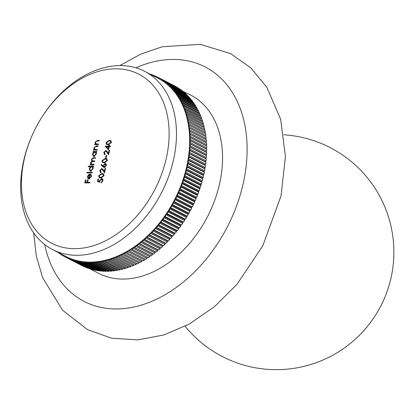 <?xml version="1.0" encoding="UTF-8"?>
<svg xmlns="http://www.w3.org/2000/svg" width="414" height="414" viewBox="0 0 414 414"><rect width="100%" height="100%" fill="white"/><g stroke="black" fill="none" stroke-linecap="round" stroke-linejoin="round"><path stroke-width="0.62" d="M166.381 157.92A95.091 67.073 -62.7 0 0 130.829 70.97A95.091 67.073 -62.7 0 0 40.308 119.729A95.091 67.073 -62.7 0 0 31.619 136.573A95.091 67.073 -62.7 0 0 24.172 159.561A95.091 67.073 -62.7 0 0 75.343 248.669A95.091 67.073 -62.7 0 0 166.381 157.92M40.308 119.729L40.577 119.279A100.317 70.758 117.3 0 1 144.553 71.28A100.317 70.758 117.3 0 1 173.58 159.576A100.317 70.758 117.3 0 1 52.588 249.595A100.317 70.758 117.3 0 1 23.557 161.3A100.317 70.758 117.3 0 1 31.412 137.05L31.619 136.573M144.553 71.28L157.718 78.07A100.317 70.758 117.3 0 1 159.338 78.945A100.317 70.758 117.3 0 1 161.46 80.212A100.317 70.758 117.3 0 1 163.525 81.584A100.317 70.758 117.3 0 1 165.522 83.059A100.317 70.758 117.3 0 1 167.458 84.637A100.317 70.758 117.3 0 1 169.321 86.319A100.317 70.758 117.3 0 1 171.117 88.094A100.317 70.758 117.3 0 1 172.845 89.973A100.317 70.758 117.3 0 1 174.491 91.939A100.317 70.758 117.3 0 1 176.064 93.999A100.317 70.758 117.3 0 1 177.559 96.151A100.317 70.758 117.3 0 1 178.972 98.387A100.317 70.758 117.3 0 1 180.307 100.705A100.317 70.758 117.3 0 1 181.555 103.107A100.317 70.758 117.3 0 1 182.719 105.586A100.317 70.758 117.3 0 1 183.795 108.142A100.317 70.758 117.3 0 1 184.784 110.766A100.317 70.758 117.3 0 1 185.684 113.462A100.317 70.758 117.3 0 1 186.497 116.225A100.317 70.758 117.3 0 1 187.216 119.046A100.317 70.758 117.3 0 1 187.842 121.928A100.317 70.758 117.3 0 1 188.375 124.862A100.317 70.758 117.3 0 1 188.815 127.854A100.317 70.758 117.3 0 1 189.167 130.891A100.317 70.758 117.3 0 1 189.415 133.97A100.317 70.758 117.3 0 1 189.576 137.091A100.317 70.758 117.3 0 1 189.638 140.248A100.317 70.758 117.3 0 1 189.607 143.441A100.317 70.758 117.3 0 1 189.483 146.659A100.317 70.758 117.3 0 1 189.26 149.904A100.317 70.758 117.3 0 1 188.944 153.17A100.317 70.758 117.3 0 1 188.536 156.456A100.317 70.758 117.3 0 1 188.034 159.752A100.317 70.758 117.3 0 1 187.438 163.054A100.317 70.758 117.3 0 1 186.75 166.366L187.169 167.096L203.626 175.588A101.099 71.311 117.3 0 1 203.191 177.446L202.425 178.165L202.819 178.92A101.099 71.311 117.3 0 1 202.332 180.783L201.556 181.472L201.923 182.253A101.099 71.311 117.3 0 1 201.385 184.111L200.599 184.773L200.935 185.581A101.099 71.311 117.3 0 1 200.35 187.428L199.548 188.065L199.864 188.893A101.099 71.311 117.3 0 1 199.222 190.735L198.415 191.34L198.699 192.189A101.099 71.311 117.3 0 1 198.011 194.021L197.193 194.596L197.452 195.47A101.099 71.311 117.3 0 1 196.717 197.287L195.889 197.83L196.117 198.72A101.099 71.311 117.3 0 1 195.336 200.521L194.502 201.038L194.699 201.944A101.099 71.311 117.3 0 1 193.876 203.729L193.038 204.211L193.203 205.137A101.099 71.311 117.3 0 1 192.334 206.902L191.491 207.352L191.63 208.294A101.099 71.311 117.3 0 1 190.714 210.038L189.866 210.457L189.974 211.414A101.099 71.311 117.3 0 1 189.022 213.132L188.168 213.515L188.246 214.488A101.099 71.311 117.3 0 1 187.252 216.18L186.393 216.527L186.445 217.516A101.099 71.311 117.3 0 1 185.41 219.177L184.551 219.492L184.572 220.491A101.099 71.311 117.3 0 1 183.5 222.127L182.641 222.406L182.631 223.41A101.099 71.311 117.3 0 1 181.518 225.014L180.664 225.257L180.623 226.272A101.099 71.311 117.3 0 1 179.474 227.845L178.62 228.052L178.553 229.077A101.099 71.311 117.3 0 1 177.368 230.608L176.519 230.779L176.421 231.809A101.099 71.311 117.3 0 1 175.205 233.31L174.356 233.444L174.227 234.479A101.099 71.311 117.3 0 1 172.98 235.939L172.136 236.037L171.981 237.077A101.099 71.311 117.3 0 1 170.703 238.49L169.864 238.557L169.678 239.597A101.099 71.311 117.3 0 1 168.374 240.969L167.546 241L167.328 242.04A101.099 71.311 117.3 0 1 165.993 243.37L165.176 243.36L164.927 244.405A101.099 71.311 117.3 0 1 163.571 245.688L162.759 245.642L162.485 246.687A101.099 71.311 117.3 0 1 161.103 247.919L160.301 247.836L159.995 248.876A101.099 71.311 117.3 0 1 158.593 250.061L157.801 249.942L157.475 250.982A101.099 71.311 117.3 0 1 156.052 252.116L155.271 251.96L154.914 252.995A101.099 71.311 117.3 0 1 153.47 254.077L152.704 253.885L152.321 254.91A101.099 71.311 117.3 0 1 150.862 255.94L150.111 255.712L149.697 256.732A101.099 71.311 117.3 0 1 148.222 257.705L147.487 257.446L147.048 258.455A101.099 71.311 117.3 0 1 145.562 259.371L144.843 259.076L144.377 260.08A101.099 71.311 117.3 0 1 142.882 260.939L142.173 260.608L141.686 261.596A101.099 71.311 117.3 0 1 140.18 262.398L123.03 253.544L122.523 254.522L138.98 263.014A101.099 71.311 117.3 0 1 137.464 263.754L120.334 254.869L119.801 255.831L136.258 264.318A101.099 71.311 117.3 0 1 134.736 265.001L117.628 256.08L117.069 257.032L133.531 265.519A101.099 71.311 117.3 0 1 132.004 266.14L114.916 257.187L114.331 258.124L130.793 266.611A101.099 71.311 117.3 0 1 129.261 267.17L112.194 258.186L111.594 259.102L128.05 267.594A101.099 71.311 117.3 0 1 126.524 268.091L109.477 259.071L108.851 259.971L125.313 268.458A101.099 71.311 117.3 0 1 123.786 268.893L106.76 259.847L106.119 260.727L122.575 269.214A101.099 71.311 117.3 0 1 121.054 269.586L104.592 261.099L104.049 260.509L103.386 261.369L119.843 269.856A101.099 71.311 117.3 0 1 118.326 270.166L101.87 261.674L101.347 261.053L100.669 261.896L117.126 270.383A101.099 71.311 117.3 0 1 115.615 270.627L99.158 262.14L98.661 261.488L97.963 262.305L114.419 270.792A101.099 71.311 117.3 0 1 112.918 270.973L96.462 262.486L95.986 261.808L95.272 262.6L111.728 271.092A101.099 71.311 117.3 0 1 110.238 271.206L93.781 262.714L93.336 262.01L92.601 262.781L109.063 271.268A101.099 71.311 117.3 0 1 107.583 271.32L91.127 262.828L90.702 262.098L89.957 262.843L106.414 271.33A101.099 71.311 117.3 0 1 104.954 271.315L88.492 262.828L88.099 262.072L87.338 262.792L103.795 271.279A101.099 71.311 117.3 0 1 102.351 271.196L85.889 262.709L85.522 261.927L84.746 262.621L101.207 271.108A101.099 71.311 117.3 0 1 99.779 270.963L83.317 262.476L82.981 261.669L82.189 262.331L98.651 270.823A101.099 71.311 117.3 0 1 97.238 270.611L80.782 262.124L80.471 261.296L79.669 261.933L96.131 270.42A101.099 71.311 117.3 0 1 94.739 270.145L78.282 261.658L77.998 260.81L77.19 261.415L93.647 269.902A101.099 71.311 117.3 0 1 92.281 269.566L75.824 261.074L75.571 260.204L74.748 260.784L91.209 269.271A101.099 71.311 117.3 0 1 89.869 268.867L73.407 260.38L73.185 259.49L72.357 260.033L88.813 268.526A101.099 71.311 117.3 0 1 87.499 268.06L71.042 259.568L70.846 258.662L70.007 259.174L86.469 267.667A101.099 71.311 117.3 0 1 85.18 267.139L68.724 258.647L68.553 257.72L67.715 258.207L84.171 266.694A101.099 71.311 117.3 0 1 82.914 266.104L66.457 257.617L66.318 256.675L65.469 257.12L81.931 265.612A101.099 71.311 117.3 0 1 81.853 265.571A101.099 71.311 117.3 0 1 81.775 265.529M90.086 268.934L98.672 273.364A100.317 70.758 -62.7 0 0 219.663 183.34A100.317 70.758 -62.7 0 0 190.637 95.049L181.963 90.785M109.182 146.685L108.499 149.785L105.182 146.261L108.784 146.101L108.949 145.35L109.482 145.345L109.317 146.095L110.507 146.085L110.378 146.67L109.182 146.685M104.307 167.556L102.972 166.842L101.042 164.917L101.425 164.462L103.133 166.164L103.231 165.486L105.192 163.53L105.736 163.649L106.32 165.553L104.307 167.556M99.914 182.232L97.481 181.591L98.077 178.91L98.604 178.905L98.113 181.125L99.391 181.461L99.463 180.695L101.611 178.62L102.268 178.765L102.926 180.877L101.026 182.89L102.403 180.851L101.461 179.205L99.971 180.794L99.914 182.232M102.988 179.857L101.461 179.205M98.542 144.005L98.413 144.595L94.635 144.636L94.77 144.051L95.448 144.041L95.106 142.235L97.414 140.424L99.344 140.403L99.215 140.988L96.56 141.091L95.546 142.328L96.188 143.943L98.542 144.005M97.316 149.537L97.186 150.122L93.414 150.168L93.543 149.578L94.221 149.573L93.88 147.762L96.188 145.956L98.118 145.935L97.989 146.52L95.334 146.618L94.32 147.86L94.961 149.475L97.316 149.537M93.683 152.088L92.984 152.093L93.114 151.508L96.892 151.462L96.762 152.052L96.11 152.057L96.395 154.003L93.88 156.513L93.238 156.373L92.488 154.029L93.683 152.088L94.107 152.305M92.265 172.333L92.136 172.917L86.837 172.98L86.966 172.395L92.265 172.333M89.155 178.305L90.935 176.545L90.531 174.796L90.863 174.268L91.416 176.462L88.938 178.889L87.799 178.356L87.509 176.493L88.679 174.563L90.102 174.03L89.155 178.305L89.833 178.651M90.055 182.305L89.926 182.89L84.756 182.952L85.46 179.764L85.993 179.759L85.413 182.357L87.007 182.341L87.582 179.743L88.11 179.733L87.535 182.331L90.055 182.305M90.464 166.754L88.208 166.78L88.337 166.19L93.642 166.128L93.512 166.718L92.855 166.723L93.145 168.669L90.625 171.179L89.988 171.039L89.238 168.695L90.464 166.754L90.868 166.961M94.066 164.203L93.937 164.788L90.159 164.834L90.288 164.244L90.945 164.239L90.588 162.598L91.841 161.067L91.313 159.328L93.471 157.687L95.515 157.667L95.386 158.251L93.336 158.277L91.758 159.426L92.224 160.798L94.79 160.932L94.661 161.522L92.741 161.543L91.028 162.697L91.504 164.068L94.066 164.203M101.849 173.518L103.298 173.771L104.064 175.743L100.866 177.958L99.36 177.709L98.63 175.805L101.849 173.518L103.93 174.377M101.673 169.171L100.312 170.604L101.171 172.105L101.037 172.69L100.431 172.55L99.79 170.578L101.761 168.586L102.32 168.71L104.344 171.505L105.016 168.467L105.544 168.457L104.561 172.902L102.982 170.392L101.673 169.171L103.723 170.113M101.151 172.198L100.737 171.986L101.171 172.105M105.192 158.433L106.641 158.686L107.407 160.658L104.209 162.873L102.703 162.624L101.973 160.72L105.192 158.433L107.273 159.292M106.74 155.322L106.181 157.837L105.653 157.843L106.212 155.328L106.74 155.322M105.689 151.069L104.328 152.502L105.182 154.003L105.052 154.588L104.447 154.448L103.8 152.476L105.777 150.484L106.336 150.613L108.354 153.408L109.027 150.365L109.56 150.36L108.577 154.8L106.998 152.29L105.689 151.069L107.733 152.01M105.161 154.096L104.747 153.884L105.182 154.003M109.208 140.33L110.657 140.584L111.423 142.556L108.22 144.771L106.714 144.522L105.989 142.618L109.208 140.33L111.288 141.19M150.95 74.536L150.065 74.08M150.908 74.561L151.115 74.422A101.099 71.311 117.3 0 1 152.43 74.887L152.543 75.405M153.34 75.358L152.43 74.887M152.937 75.607L153.465 75.281A101.099 71.311 117.3 0 1 154.748 75.809L154.898 76.616M155.69 76.295L154.748 75.809M155.017 76.678L155.757 76.254A101.099 71.311 117.3 0 1 157.015 76.844L157.154 77.78L158.003 77.335L157.015 76.844M158.153 77.413L174.46 85.822A101.099 71.311 117.3 0 1 174.537 85.864A101.099 71.311 117.3 0 1 175.686 86.474L175.691 86.526M158.003 77.335A101.099 71.311 117.3 0 1 158.081 77.377A101.099 71.311 117.3 0 1 159.23 77.987L159.338 78.945L160.187 78.525L176.643 87.018A101.099 71.311 117.3 0 1 177.839 87.727L177.849 87.84M175.686 86.474L159.23 77.987M160.187 78.525A101.099 71.311 117.3 0 1 161.382 79.24L161.46 80.212L162.314 79.83L178.77 88.317A101.099 71.311 117.3 0 1 179.93 89.088L179.94 89.258M177.839 87.727L161.382 79.24M162.314 79.83A101.099 71.311 117.3 0 1 163.473 80.601L163.525 81.584L164.379 81.232L180.835 89.724A101.099 71.311 117.3 0 1 181.963 90.552L165.502 82.065L165.522 83.059L166.381 82.743L182.838 91.235A101.099 71.311 117.3 0 1 183.925 92.12L183.925 92.41M179.93 89.088L163.473 80.601M164.379 81.232A101.099 71.311 117.3 0 1 165.502 82.065M166.381 82.743A101.099 71.311 117.3 0 1 167.468 83.633L167.458 84.637L168.312 84.358L184.773 92.845A101.099 71.311 117.3 0 1 185.819 93.792L185.808 94.133M183.925 92.12L167.468 83.633M168.312 84.358A101.099 71.311 117.3 0 1 169.362 85.305L169.321 86.319L170.18 86.076L186.636 94.563A101.099 71.311 117.3 0 1 187.645 95.562L187.62 95.955M185.819 93.792L169.362 85.305M170.18 86.076A101.099 71.311 117.3 0 1 171.189 87.075L171.117 88.094L171.976 87.887L188.432 96.374A101.099 71.311 117.3 0 1 189.4 97.43L189.358 97.875M187.645 95.562L171.189 87.075M171.976 87.887A101.099 71.311 117.3 0 1 172.943 88.943L172.845 89.973L173.694 89.797L190.15 98.289A101.099 71.311 117.3 0 1 191.082 99.391L191.02 99.888M189.4 97.43L172.943 88.943M173.694 89.797A101.099 71.311 117.3 0 1 174.62 90.904L174.491 91.939L175.339 91.804L191.796 100.291A101.099 71.311 117.3 0 1 192.681 101.451L192.598 101.994M191.082 99.391L174.62 90.904M175.339 91.804A101.099 71.311 117.3 0 1 176.224 92.959L176.064 93.999L176.907 93.9L193.364 102.387A101.099 71.311 117.3 0 1 194.207 103.598L194.099 104.183M192.681 101.451L176.224 92.959M176.907 93.9A101.099 71.311 117.3 0 1 177.746 95.106L177.559 96.151L178.398 96.084L194.854 104.576A101.099 71.311 117.3 0 1 195.651 105.829L195.517 106.465M194.207 103.598L177.746 95.106M178.398 96.084A101.099 71.311 117.3 0 1 179.19 97.342L178.972 98.387L179.8 98.356L196.262 106.848A101.099 71.311 117.3 0 1 197.012 108.152L196.852 108.825M195.651 105.829L179.19 97.342M179.8 98.356A101.099 71.311 117.3 0 1 180.551 99.66L180.307 100.705L181.125 100.716L197.587 109.203A101.099 71.311 117.3 0 1 198.285 110.554L198.099 111.268M197.012 108.152L180.551 99.66M181.125 100.716A101.099 71.311 117.3 0 1 181.829 102.067L181.555 103.107L182.367 103.153L198.823 111.64A101.099 71.311 117.3 0 1 199.481 113.032L199.258 113.788M198.285 110.554L181.829 102.067M182.367 103.153A101.099 71.311 117.3 0 1 183.019 104.545L182.719 105.586L183.521 105.668L199.978 114.155A101.099 71.311 117.3 0 1 200.583 115.594L200.335 116.381M199.481 113.032L183.019 104.545M183.521 105.668A101.099 71.311 117.3 0 1 184.126 107.102L183.795 108.142L201.044 116.748A101.099 71.311 117.3 0 1 201.602 118.223L201.318 119.046M200.583 115.594L184.126 107.102M184.587 108.261A101.099 71.311 117.3 0 1 185.141 109.736L184.784 110.766L202.022 119.408A101.099 71.311 117.3 0 1 202.529 120.924L202.208 121.778M201.602 118.223L185.141 109.736M185.565 110.921A101.099 71.311 117.3 0 1 186.067 112.437L185.684 113.462L202.912 122.14A101.099 71.311 117.3 0 1 203.367 123.693L203.01 124.578M202.529 120.924L186.067 112.437M186.45 113.653A101.099 71.311 117.3 0 1 186.905 115.206L186.497 116.225L203.709 124.94A101.099 71.311 117.3 0 1 204.112 126.524L203.714 127.44M203.367 123.693L186.905 115.206M187.247 116.448A101.099 71.311 117.3 0 1 187.651 118.037L187.216 119.046L204.412 127.797A101.099 71.311 117.3 0 1 204.764 129.416L204.33 130.353M204.112 126.524L187.651 118.037M187.951 119.31A101.099 71.311 117.3 0 1 188.303 120.924L187.842 121.928L205.023 130.71A101.099 71.311 117.3 0 1 205.323 132.361L204.847 133.329M204.764 129.416L188.303 120.924M188.561 122.223A101.099 71.311 117.3 0 1 188.862 123.874L188.375 124.862L205.541 133.686A101.099 71.311 117.3 0 1 205.789 135.362L205.277 136.341L205.965 136.708A101.099 71.311 117.3 0 1 206.156 138.416L205.623 139.378L206.291 139.777A101.099 71.311 117.3 0 1 206.436 141.51L205.877 142.457L206.529 142.892A101.099 71.311 117.3 0 1 206.617 144.646L206.032 145.578L206.664 146.044A101.099 71.311 117.3 0 1 206.7 147.819L206.1 148.74L206.71 149.237A101.099 71.311 117.3 0 1 206.689 151.027L206.068 151.928L206.653 152.461A101.099 71.311 117.3 0 1 206.586 154.267L205.939 155.147L206.508 155.711A101.099 71.311 117.3 0 1 206.384 157.532L205.722 158.391L206.265 158.986A101.099 71.311 117.3 0 1 206.084 160.818L205.406 161.657L205.924 162.278A101.099 71.311 117.3 0 1 205.696 164.125L204.992 164.943L205.489 165.59A101.099 71.311 117.3 0 1 205.209 167.442L204.49 168.239L204.961 168.917A101.099 71.311 117.3 0 1 204.63 170.775L203.895 171.546L204.34 172.25A101.099 71.311 117.3 0 1 203.952 174.108L203.207 174.853L203.626 175.588M205.323 132.361L188.862 123.874M189.084 125.194A101.099 71.311 117.3 0 1 189.327 126.875L188.815 127.854L205.965 136.708M205.789 135.362L189.327 126.875M189.503 128.221A101.099 71.311 117.3 0 1 189.7 129.924L189.167 130.891L189.835 131.29L206.291 139.777M206.156 138.416L189.7 129.924M189.835 131.29A101.099 71.311 117.3 0 1 189.974 133.018L189.415 133.97L190.067 134.405L206.529 142.892M206.436 141.51L189.974 133.018M190.067 134.405A101.099 71.311 117.3 0 1 190.155 136.154L189.576 137.091L190.207 137.557L206.664 146.044M206.617 144.646L190.155 136.154M190.207 137.557A101.099 71.311 117.3 0 1 190.243 139.332L189.638 140.248L190.249 140.75L206.71 149.237M206.7 147.819L190.243 139.332M190.249 140.75A101.099 71.311 117.3 0 1 190.233 142.54L189.607 143.441L190.197 143.968L206.653 152.461M206.689 151.027L190.233 142.54M190.197 143.968A101.099 71.311 117.3 0 1 190.124 145.78L189.483 146.659L190.047 147.218L206.508 155.711M206.586 154.267L190.124 145.78M190.047 147.218A101.099 71.311 117.3 0 1 189.922 149.045L189.26 149.904L189.803 150.494L206.265 158.986M206.384 157.532L189.922 149.045M189.803 150.494A101.099 71.311 117.3 0 1 189.628 152.331L188.944 153.17L189.467 153.791L205.924 162.278M206.084 160.818L189.628 152.331M189.467 153.791A101.099 71.311 117.3 0 1 189.234 155.638L188.536 156.456L189.032 157.103L205.489 165.59M205.696 164.125L189.234 155.638M189.032 157.103A101.099 71.311 117.3 0 1 188.748 158.955L188.034 159.752L188.505 160.43L204.961 168.917M205.209 167.442L188.748 158.955M188.505 160.43A101.099 71.311 117.3 0 1 188.168 162.283L187.438 163.054L187.884 163.758L204.34 172.25M204.63 170.775L188.168 162.283M187.884 163.758A101.099 71.311 117.3 0 1 187.495 165.621L186.75 166.366A100.317 70.758 117.3 0 1 185.969 169.678L186.362 170.433L202.819 178.92M203.952 174.108L187.495 165.621M187.169 167.096A101.099 71.311 117.3 0 1 186.73 168.959L185.969 169.678A100.317 70.758 117.3 0 1 185.099 172.985L185.467 173.766L201.923 182.253M203.191 177.446L186.73 168.959M186.362 170.433A101.099 71.311 117.3 0 1 185.876 172.291L185.099 172.985A100.317 70.758 117.3 0 1 184.137 176.286L184.478 177.094L200.935 185.581M202.332 180.783L185.876 172.291M185.467 173.766A101.099 71.311 117.3 0 1 184.923 175.624L184.137 176.286A100.317 70.758 117.3 0 1 183.091 179.578L183.402 180.406L199.864 188.893M201.385 184.111L184.923 175.624M184.478 177.094A101.099 71.311 117.3 0 1 183.888 178.941L183.091 179.578A100.317 70.758 117.3 0 1 181.958 182.853L182.243 183.702L198.699 192.189M200.35 187.428L183.888 178.941M183.402 180.406A101.099 71.311 117.3 0 1 182.765 182.248L181.958 182.853A100.317 70.758 117.3 0 1 180.737 186.109L180.99 186.978L197.452 195.47M199.222 190.735L182.765 182.248M182.243 183.702A101.099 71.311 117.3 0 1 181.555 185.534L180.737 186.109A100.317 70.758 117.3 0 1 179.433 189.343L179.66 190.233L196.117 198.72M198.011 194.021L181.555 185.534M180.99 186.978A101.099 71.311 117.3 0 1 180.261 188.794L179.433 189.343A100.317 70.758 117.3 0 1 178.046 192.546L178.243 193.457L194.699 201.944M196.717 197.287L180.261 188.794M179.66 190.233A101.099 71.311 117.3 0 1 178.879 192.034L178.046 192.546A100.317 70.758 117.3 0 1 176.576 195.724L176.747 196.65L193.203 205.137M195.336 200.521L178.879 192.034M178.243 193.457A101.099 71.311 117.3 0 1 177.42 195.242L176.576 195.724A100.317 70.758 117.3 0 1 175.029 198.865L175.169 199.807L191.63 208.294M193.876 203.729L177.42 195.242M176.747 196.65A101.099 71.311 117.3 0 1 175.878 198.415L175.029 198.865A100.317 70.758 117.3 0 1 173.409 201.965L173.518 202.922L189.974 211.414M192.334 206.902L175.878 198.415M175.169 199.807A101.099 71.311 117.3 0 1 174.258 201.551L173.409 201.965A100.317 70.758 117.3 0 1 171.707 205.028L171.789 205.996L188.246 214.488M190.714 210.038L174.258 201.551M173.518 202.922A101.099 71.311 117.3 0 1 172.56 204.645L171.707 205.028A100.317 70.758 117.3 0 1 169.937 208.04L169.988 209.023L186.445 217.516M189.022 213.132L172.56 204.645M171.789 205.996A101.099 71.311 117.3 0 1 170.791 207.693L169.937 208.04A100.317 70.758 117.3 0 1 168.094 211.005L168.115 211.999L184.572 220.491M187.252 216.18L170.791 207.693M169.988 209.023A101.099 71.311 117.3 0 1 168.953 210.69L168.094 211.005A100.317 70.758 117.3 0 1 166.185 213.914L166.174 214.923L182.631 223.41M185.41 219.177L168.953 210.69M168.115 211.999A101.099 71.311 117.3 0 1 167.039 213.634L166.185 213.914A100.317 70.758 117.3 0 1 164.203 216.77L164.167 217.785L180.623 226.272M183.5 222.127L167.039 213.634M166.174 214.923A101.099 71.311 117.3 0 1 165.062 216.527L164.203 216.77A100.317 70.758 117.3 0 1 162.164 219.565L162.091 220.584L178.553 229.077M181.518 225.014L165.062 216.527M164.167 217.785A101.099 71.311 117.3 0 1 163.018 219.353L162.164 219.565A100.317 70.758 117.3 0 1 160.058 222.292L159.959 223.322L176.421 231.809M179.474 227.845L163.018 219.353M162.091 220.584A101.099 71.311 117.3 0 1 160.911 222.121L160.058 222.292A100.317 70.758 117.3 0 1 157.9 224.957L157.77 225.992L174.227 234.479M177.368 230.608L160.911 222.121M159.959 223.322A101.099 71.311 117.3 0 1 158.743 224.818L157.9 224.957A100.317 70.758 117.3 0 1 155.68 227.55L155.519 228.59L171.981 237.077M175.205 233.31L158.743 224.818M157.77 225.992A101.099 71.311 117.3 0 1 156.523 227.446L155.68 227.55A100.317 70.758 117.3 0 1 153.408 230.065L153.221 231.11L169.678 239.597M172.98 235.939L156.523 227.446M155.519 228.59A101.099 71.311 117.3 0 1 154.246 230.003L153.408 230.065A100.317 70.758 117.3 0 1 151.084 232.508L150.867 233.553L167.328 242.04M170.703 238.49L154.246 230.003M153.221 231.11A101.099 71.311 117.3 0 1 151.917 232.482L151.084 232.508A100.317 70.758 117.3 0 1 148.714 234.873L148.471 235.918L164.927 244.405M168.374 240.969L151.917 232.482M150.867 233.553A101.099 71.311 117.3 0 1 149.537 234.883L148.714 234.873A100.317 70.758 117.3 0 1 146.297 237.155L146.023 238.195L162.485 246.687M165.993 243.37L149.537 234.883M148.471 235.918A101.099 71.311 117.3 0 1 147.11 237.196L146.297 237.155A100.317 70.758 117.3 0 1 143.839 239.349L143.539 240.389L159.995 248.876M163.571 245.688L147.11 237.196M146.023 238.195A101.099 71.311 117.3 0 1 144.646 239.432L143.839 239.349A100.317 70.758 117.3 0 1 141.345 241.455L141.014 242.495L157.475 250.982M161.103 247.919L144.646 239.432M143.539 240.389A101.099 71.311 117.3 0 1 142.137 241.574L141.345 241.455A100.317 70.758 117.3 0 1 138.814 243.473L138.452 244.503L154.914 252.995M158.593 250.061L142.137 241.574M141.014 242.495A101.099 71.311 117.3 0 1 139.59 243.629L138.814 243.473A100.317 70.758 117.3 0 1 136.247 245.398L135.859 246.423L152.321 254.91M156.052 252.116L139.59 243.629M138.452 244.503A101.099 71.311 117.3 0 1 137.013 245.585L136.247 245.398A100.317 70.758 117.3 0 1 133.65 247.225L133.241 248.245L149.697 256.732M153.47 254.077L137.013 245.585M135.859 246.423A101.099 71.311 117.3 0 1 134.405 247.453L133.65 247.225A100.317 70.758 117.3 0 1 131.026 248.959L130.591 249.968L147.048 258.455M150.862 255.94L134.405 247.453M133.241 248.245A101.099 71.311 117.3 0 1 131.766 249.218L131.026 248.959A100.317 70.758 117.3 0 1 128.381 250.589L127.921 251.588L144.377 260.08M148.222 257.705L131.766 249.218M130.591 249.968A101.099 71.311 117.3 0 1 129.106 250.884L128.381 250.589A100.317 70.758 117.3 0 1 125.716 252.121L125.23 253.109L141.686 261.596M145.562 259.371L129.106 250.884M127.921 251.588A101.099 71.311 117.3 0 1 126.42 252.447L125.716 252.121A100.317 70.758 117.3 0 1 123.03 253.544A100.317 70.758 117.3 0 1 120.334 254.869A100.317 70.758 117.3 0 1 117.628 256.08A100.317 70.758 117.3 0 1 114.916 257.187A100.317 70.758 117.3 0 1 112.194 258.186A100.317 70.758 117.3 0 1 109.477 259.071A100.317 70.758 117.3 0 1 106.76 259.847A100.317 70.758 117.3 0 1 104.049 260.509A100.317 70.758 117.3 0 1 101.347 261.053A100.317 70.758 117.3 0 1 98.661 261.488A100.317 70.758 117.3 0 1 95.986 261.808A100.317 70.758 117.3 0 1 93.336 262.01A100.317 70.758 117.3 0 1 90.702 262.098A100.317 70.758 117.3 0 1 88.099 262.072A100.317 70.758 117.3 0 1 85.522 261.927A100.317 70.758 117.3 0 1 82.981 261.669A100.317 70.758 117.3 0 1 80.471 261.296A100.317 70.758 117.3 0 1 77.998 260.81A100.317 70.758 117.3 0 1 75.571 260.204A100.317 70.758 117.3 0 1 73.185 259.49A100.317 70.758 117.3 0 1 70.846 258.662A100.317 70.758 117.3 0 1 68.553 257.72A100.317 70.758 117.3 0 1 66.318 256.675A100.317 70.758 117.3 0 1 65.754 256.385L52.588 249.595M142.882 260.939L126.42 252.447M125.23 253.109A101.099 71.311 117.3 0 1 123.719 253.911M139.487 262.041L138.98 263.014M122.523 254.522A101.099 71.311 117.3 0 1 121.007 255.267M136.77 263.397L136.258 264.318M119.801 255.831A101.099 71.311 117.3 0 1 118.28 256.514M134.043 264.644L133.531 265.519M117.069 257.032A101.099 71.311 117.3 0 1 115.542 257.653M131.305 265.783L130.793 266.611M114.331 258.124A101.099 71.311 117.3 0 1 112.805 258.683M128.563 266.813L128.05 267.594M111.594 259.102A101.099 71.311 117.3 0 1 110.067 259.599M125.82 267.729L125.313 268.458M108.851 259.971A101.099 71.311 117.3 0 1 107.324 260.406M123.077 268.531L122.575 269.214M106.119 260.727A101.099 71.311 117.3 0 1 104.592 261.099M120.334 269.219L119.843 269.856M103.386 261.369A101.099 71.311 117.3 0 1 101.87 261.674M117.607 269.793L117.126 270.383M100.669 261.896A101.099 71.311 117.3 0 1 99.158 262.14M114.885 270.249L114.419 270.792M97.963 262.305A101.099 71.311 117.3 0 1 96.462 262.486M112.178 270.59L111.728 271.092M95.272 262.6A101.099 71.311 117.3 0 1 93.781 262.714M109.493 270.818L109.063 271.268M92.601 262.781A101.099 71.311 117.3 0 1 91.127 262.828M106.822 270.927L106.414 271.33M89.957 262.843A101.099 71.311 117.3 0 1 88.492 262.828M104.178 270.916L103.795 271.279M87.338 262.792A101.099 71.311 117.3 0 1 85.889 262.709M101.559 270.792L101.207 271.108M84.746 262.621A101.099 71.311 117.3 0 1 83.317 262.476M98.972 270.549L98.651 270.823M82.189 262.331A101.099 71.311 117.3 0 1 80.782 262.124M96.421 270.187L96.131 270.42M79.669 261.933A101.099 71.311 117.3 0 1 78.282 261.658M77.19 261.415A101.099 71.311 117.3 0 1 75.824 261.074M74.748 260.784A101.099 71.311 117.3 0 1 73.407 260.38M72.357 260.033A101.099 71.311 117.3 0 1 71.042 259.568M70.007 259.174A101.099 71.311 117.3 0 1 68.724 258.647M67.715 258.207A101.099 71.311 117.3 0 1 66.457 257.617M65.469 257.12A101.099 71.311 117.3 0 1 65.396 257.084A101.099 71.311 117.3 0 1 64.248 256.473L64.139 255.552M64.098 255.531L63.285 255.93L64.242 256.421M63.285 255.93A101.099 71.311 117.3 0 1 62.095 255.221L62.033 254.465M61.795 254.346L61.158 254.631L62.084 255.107M61.158 254.631A101.099 71.311 117.3 0 1 59.999 253.86L59.978 253.409M59.388 253.104L59.093 253.223L59.994 253.689M59.093 253.223A101.099 71.311 117.3 0 1 57.97 252.395L57.97 252.374M142.173 260.608L125.716 252.121M144.843 259.076L128.381 250.589M147.487 257.446L131.026 248.959M150.111 255.712L133.65 247.225M152.704 253.885L136.247 245.398M155.271 251.96L138.814 243.473M157.801 249.942L141.345 241.455M160.301 247.836L143.839 239.349M162.759 245.642L146.297 237.155M165.176 243.36L148.714 234.873M167.546 241L151.084 232.508M169.864 238.557L153.408 230.065M172.136 236.037L155.68 227.55M174.356 233.444L157.9 224.957M176.519 230.779L160.058 222.292M178.62 228.052L162.164 219.565M180.664 225.257L164.203 216.77M182.641 222.406L166.185 213.914M184.551 219.492L168.094 211.005M186.393 216.527L169.937 208.04M188.168 213.515L171.707 205.028M189.866 210.457L173.409 201.965M191.491 207.352L175.029 198.865M193.038 204.211L176.576 195.724M194.502 201.038L178.046 192.546M195.889 197.83L179.433 189.343M197.193 194.596L180.737 186.109M198.415 191.34L181.958 182.853M199.548 188.065L183.091 179.578M200.599 184.773L184.137 176.286M201.556 181.472L185.099 172.985M202.425 178.165L185.969 169.678M203.207 174.853L186.75 166.366M203.895 171.546L187.438 163.054M204.49 168.239L188.034 159.752M204.992 164.943L188.536 156.456M205.406 161.657L188.944 153.17M205.722 158.391L189.26 149.904M205.939 155.147L189.483 146.659M206.068 151.928L189.607 143.441M206.1 148.74L189.638 140.248M206.032 145.578L189.576 137.091M205.877 142.457L189.415 133.97M205.623 139.378L189.167 130.891M205.277 136.341L188.815 127.854M85.936 180.012L85.46 179.764M86.526 182.931L85.413 182.357M88.115 182.91L87.007 182.341M88.058 179.986L87.582 179.743M88.648 182.905L87.535 182.331M91.339 176.752L90.935 176.545M91.463 175.277L90.531 174.796M88.829 178.884L87.799 178.356M89.238 178.864L89.108 178.465M87.934 176.716L87.509 176.493M89.113 174.786L88.679 174.563M88.705 178.248L89.512 174.62L87.98 176.462L88.058 177.689L89.657 178.734L88.705 178.248M89.926 174.832L89.512 174.62M88.073 172.964L86.966 172.395M89.45 166.764L88.337 166.19M92.457 167.013L93.031 167.002M90.977 171.142L90.857 170.78M89.662 168.912L89.238 168.695M91.629 166.738L89.703 168.679L90.278 170.48L90.759 170.594L92.684 168.653L92.141 166.852L91.629 166.738M93.093 168.86L92.684 168.653M91.478 170.961L90.759 170.594M91.401 164.819L90.288 164.244M92.058 164.813L90.945 164.239M92.591 165.088L92.208 164.43M91.458 164.042L90.562 163.582M91.008 162.816L90.588 162.598M92.757 161.543L91.841 161.067M93.14 161.538L92.984 161.191M91.732 159.545L91.313 159.328M94.387 152.166L93.114 151.508M95.706 152.347L96.281 152.342M94.232 156.476L94.113 156.114M92.912 154.246L92.488 154.029M94.878 152.073L92.953 154.013L93.528 155.814L94.014 155.928L95.934 153.987L95.396 152.186L94.878 152.073M96.343 154.199L95.934 153.987M94.728 156.295L94.014 155.928M94.651 150.153L93.543 149.578M95.334 150.147L94.221 149.573M95.675 150.142L95.52 149.775M94.294 147.979L93.88 147.762M95.877 144.621L94.77 144.051M96.56 144.615L95.448 144.041M96.902 144.61L96.747 144.243M95.52 142.447L95.106 142.235M99.215 182.046L99.282 181.73M98.548 179.153L98.077 178.91M99.898 182.015L98.113 181.125M99.888 181.72L99.391 181.461M99.94 180.944L99.463 180.695M102.537 179.624L102.9 179.505M102.755 179.21L101.611 178.62M101.751 182.61L101.156 182.3M102.869 181.089L102.403 180.851M100.385 177.948L100.235 177.44M99.127 176.059L98.63 175.805M103.06 174.387L103.495 174.366M99.163 175.779L99.722 177.176L100.995 177.373L103.536 175.727L102.962 174.335L101.72 174.103L99.163 175.779M104.002 175.971L103.536 175.727M100.276 170.827L99.79 170.578M102.739 169.605L103.06 169.481M102.781 169.109L101.761 168.586M104.814 171.753L104.344 171.505M105.492 168.71L105.016 168.467M103.955 170.889L102.982 170.392M104.468 167.541L102.693 165.766L101.042 164.917M103.764 166.49L103.133 166.164M103.707 165.735L103.231 165.486M106.139 164.022L105.192 163.53M105.089 164.12L103.733 165.605L104.457 166.966L105.798 165.533L105.089 164.12L106.367 164.684M106.263 165.771L105.798 165.533M105.12 167.308L104.111 166.889L105.021 167.359M103.733 162.862L103.578 162.355M102.47 160.974L101.973 160.72M106.403 159.302L106.838 159.281M102.512 160.694L103.065 162.091L104.338 162.288L106.884 160.642L106.305 159.25L105.063 159.017L102.512 160.694M107.35 160.886L106.884 160.642M106.683 155.571L106.212 155.328M104.287 152.725L103.8 152.476M106.755 151.503L107.076 151.379M106.791 151.006L105.777 150.484M108.83 153.651L108.354 153.408M109.503 150.608L109.027 150.365M107.966 152.787L106.998 152.29M108.659 149.056L108.302 148.678M106.745 147.068L105.182 146.261M106.501 146.81L105.208 146.142M109.896 146.675L108.784 146.101M109.425 145.593L108.949 145.35M110.383 146.649L109.317 146.095M108.22 148.636L108.654 146.691L106.408 146.716L108.696 148.885M109.13 146.934L108.654 146.691M107.743 144.76L107.588 144.253M106.486 142.871L105.989 142.618M110.419 141.2L110.854 141.179M106.522 142.592L107.081 143.989L108.349 144.186L110.895 142.54L110.321 141.148L109.073 140.915L106.522 142.592M111.361 142.783L110.895 142.54M44.728 244.565A131.926 93.052 -62.7 0 0 142.049 304.875A131.926 93.052 -62.7 0 0 243.303 183.071A131.926 93.052 -62.7 0 0 135.895 67.792M94.578 158.262L93.471 157.687M94.433 161.522L93.321 160.953M93.59 164.793L92.477 164.218M97.3 146.53L96.188 145.956M97.062 150.127L95.955 149.552M98.527 140.998L97.414 140.424M98.289 144.595L97.181 144.02M101.922 177.849L100.995 177.373M104.349 167.551L102.972 166.842M105.265 162.764L104.338 162.288M109.275 144.662L108.349 144.186M185.094 326.258A117.56 117.56 0 0 0 390.723 279.181A117.56 117.56 0 0 0 283.844 134.798M119.869 65.567L140.672 54.162L162.262 46.741L200.345 44.334L230.567 53.623L250.786 67.829L266.802 87.194L280.651 119.263L285.427 156.404L281.07 195.801L262.818 245.75L237.046 284.227L214.478 306.681L189.312 324.012L163.882 334.952L137.846 339.889L111.749 338.233L87.54 329.642L62.576 310.236L42.632 277.675L36.328 256.043L33.622 232.797M158.081 77.377L174.537 85.864M65.396 257.084L81.853 265.571M92.141 166.852L93.166 167.375M90.278 170.48L91.339 171.029M92.224 160.798L93.869 161.646M91.504 164.068L93.15 164.917M95.396 152.186L96.415 152.709M93.528 155.814L94.589 156.363M99.722 177.176L101.368 178.025M103.065 162.091L104.711 162.94M107.081 143.989L108.727 144.838"/></g></svg>
